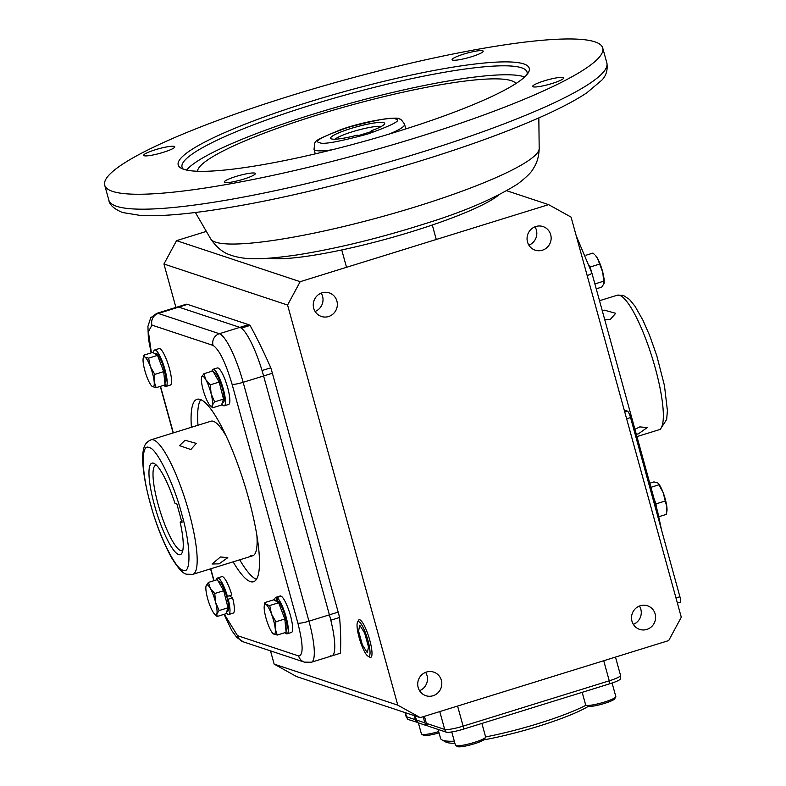 <?xml version="1.0" encoding="UTF-8"?>
<svg xmlns="http://www.w3.org/2000/svg" width="786" height="786" viewBox="0 0 786 786"><rect width="100%" height="100%" fill="white"/><g stroke="black" fill="none" stroke-linecap="round" stroke-linejoin="round"><path stroke-width="1.18" d="M112.604 191.391A258.289 37.748 -15.4 0 0 390.445 145.43A258.289 37.748 -15.4 0 0 602.744 48.025A258.289 37.748 -15.4 0 0 594.855 41.825A258.289 37.748 -15.4 0 0 317.004 87.796A258.289 37.748 -15.4 0 0 104.715 185.201A258.289 37.748 -15.4 0 0 112.604 191.391M224.757 182.47A16.123 2.358 164.6 0 1 224.265 182.087A16.123 2.358 164.6 0 1 237.51 176.005A16.123 2.358 164.6 0 1 254.861 173.136A16.123 2.358 164.6 0 1 255.352 173.519A16.123 2.358 164.6 0 1 242.098 179.601A16.123 2.358 164.6 0 1 224.757 182.47M144.192 155.736A16.123 2.358 164.6 0 1 143.7 155.353A16.123 2.358 164.6 0 1 156.954 149.271A16.123 2.358 164.6 0 1 174.296 146.402A16.123 2.358 164.6 0 1 174.787 146.786A16.123 2.358 164.6 0 1 161.533 152.867A16.123 2.358 164.6 0 1 144.192 155.736M452.589 60.09A16.123 2.358 164.6 0 1 452.097 59.707A16.123 2.358 164.6 0 1 465.351 53.625A16.123 2.358 164.6 0 1 482.702 50.756A16.123 2.358 164.6 0 1 483.194 51.139A16.123 2.358 164.6 0 1 469.94 57.221A16.123 2.358 164.6 0 1 452.589 60.09M533.154 86.824A16.123 2.358 164.6 0 1 532.662 86.44A16.123 2.358 164.6 0 1 545.916 80.359A16.123 2.358 164.6 0 1 563.257 77.49A16.123 2.358 164.6 0 1 563.749 77.873A16.123 2.358 164.6 0 1 550.495 83.955A16.123 2.358 164.6 0 1 533.154 86.824M398.119 131.341A182.057 26.606 164.6 0 1 181.183 168.214A182.057 26.606 164.6 0 1 309.33 101.875A182.057 26.606 164.6 0 1 528.359 72.587A182.057 26.606 164.6 0 1 398.119 131.341M526.974 74.542A178.923 26.154 -15.4 0 0 527.052 72.086A178.923 26.154 -15.4 0 0 521.58 67.793A178.923 26.154 -15.4 0 0 310.912 105.118A178.923 26.154 -15.4 0 0 182.047 167.113A178.923 26.154 -15.4 0 0 183.374 169.186M524.655 76.969A178.923 26.154 -15.4 0 0 524.046 76.753A178.923 26.154 -15.4 0 0 348.837 103.683A178.923 26.154 -15.4 0 0 186.606 170.081M197.502 171.26A165.325 24.16 164.6 0 1 337.39 108.989A165.325 24.16 164.6 0 1 511.362 80.693A165.325 24.16 164.6 0 1 515.901 83.562M269.205 258.201A125.229 18.304 -15.4 0 0 387.38 238.767A125.229 18.304 -15.4 0 0 498.825 194.957M381.279 126.477A24.857 3.635 -15.4 0 0 357.492 130.28A24.857 3.635 -15.4 0 0 335.111 139.191M358.554 135.565L357.257 135.133A27.991 4.087 164.6 0 1 331.103 138.729A27.991 4.087 164.6 0 1 356.549 126.851A27.991 4.087 164.6 0 1 384.482 124.031A27.991 4.087 164.6 0 1 371.169 130.82L372.476 131.252L358.554 135.565M371.179 131.655L371.169 130.82M602.351 311.03L604.454 310.185L615.703 313.309L610.26 319.45L604.768 319.823M634.921 429.294L639.853 426.886L647.202 427.584L638.507 433.784L636.326 434.363M666.607 512.806L666.901 511.234A15.651 3.311 -107.2 0 0 666.901 507.353A15.651 3.311 -107.2 0 0 665.231 499.012A15.651 3.311 -107.2 0 0 663.148 492.596A15.651 3.311 -107.2 0 0 658.304 483.508A15.651 3.311 -107.2 0 0 658.196 483.41L663.148 492.596L666.901 507.353L666.273 514.398L658.923 516.677M656.31 506.921L655.996 503.885L654.08 498.835M649.767 483.194L653.952 481.897L657.656 482.977M658.756 484.874L650.906 487.31M664.917 501.124L655.996 503.885M655.2 502.902A15.651 3.311 -107.2 0 0 655.003 502.175A15.651 3.311 -107.2 0 0 654.797 501.448M592.389 274.874A15.651 3.311 -107.2 0 0 591.986 273.42M597.429 258.221A15.651 3.311 -107.2 0 0 595.493 255.479L597.429 258.221L602.774 272.29A15.651 3.311 -107.2 0 0 597.429 258.221M585.992 255.234L592.958 253.072L594.609 254.595M592.428 275.012L589.746 265.845M604.09 283.206L604.07 283.284A15.651 3.311 -107.2 0 0 604.09 283.206A15.651 3.311 -107.2 0 0 602.774 272.29L603.943 283.785L601.644 287.155L596.24 288.835M604.07 283.284L603.943 283.785M594.884 283.933L603.638 281.211M599.296 264.175L590.374 266.935M655.16 613.984A12.429 12.006 -71.6 0 1 639.647 629.38A12.429 12.006 -71.6 0 1 635.285 608.757A12.429 12.006 -71.6 0 1 655.16 613.984M633.349 624.379A12.429 12.006 108.4 0 0 639.44 606.035M441.359 680.293A12.429 12.006 -71.6 0 1 425.845 695.689A12.429 12.006 -71.6 0 1 421.483 675.066A12.429 12.006 -71.6 0 1 441.359 680.293M419.557 690.688A12.429 12.006 108.4 0 0 425.639 672.344M336.909 301.077A12.429 12.006 -71.6 0 1 321.395 316.473A12.429 12.006 -71.6 0 1 317.033 295.85A12.429 12.006 -71.6 0 1 336.909 301.077M315.098 311.472A12.429 12.006 108.4 0 0 321.189 293.129M550.701 234.768A12.429 12.006 -71.6 0 1 535.187 250.164A12.429 12.006 -71.6 0 1 530.825 229.541A12.429 12.006 -71.6 0 1 550.701 234.768M528.899 245.163A12.429 12.006 108.4 0 0 534.991 226.82M270.806 367.809L262.033 370.53A46.963 9.923 72.8 0 1 263.605 375.963L329.403 614.839A46.963 9.923 72.8 0 1 330.808 620.213L339.581 617.491A46.963 9.923 -107.2 0 0 338.176 612.117L272.378 373.242A46.963 9.923 -107.2 0 0 270.806 367.809A216.022 45.647 -107.2 0 0 250.056 325.433A46.963 9.923 -107.2 0 0 248.582 324.657L187.51 304.379A46.963 9.923 -107.2 0 0 186.213 304.251L177.449 306.972A46.963 9.923 72.8 0 1 178.736 307.1L239.818 327.369A46.963 9.923 72.8 0 1 241.292 328.155L250.056 325.433M331.584 655.956A46.963 9.923 72.8 0 1 330.287 655.829M332.134 655.789L340.348 653.235A216.022 45.647 -107.2 0 0 339.581 617.491M420.255 717.628L296.627 676.599L274.157 664.121L397.785 705.15L420.255 717.628L668.69 640.58L681.285 617.226L571.078 217.113L548.608 204.635L300.173 281.683L176.545 240.654L206.364 231.398M300.173 281.683L287.578 305.037L397.785 705.15M287.578 305.037L163.94 264.008L176.545 240.654M274.157 664.121L270.502 650.877M175.907 307.434L163.94 264.008M506.783 190.752L548.608 204.635M680.028 602.204A6.259 1.326 -107.2 0 0 680.234 602.214A6.259 1.326 -107.2 0 0 679.91 596.741L630.559 417.582A6.259 1.326 -107.2 0 0 627.385 411.107L624.222 410.056M151.079 439.787C146.864 441.653 144.378 444.738 143.642 449.042C142.443 453.257 141.618 462.541 145.685 484.294C151.511 511.932 159.941 536.052 170.965 556.675C177.852 568.14 183.138 573.986 186.832 574.222L192.816 574.35A70.445 14.885 -107.2 0 0 189.131 512.777A70.445 14.885 -107.2 0 0 153.447 439.885A70.445 14.885 -107.2 0 0 151.079 439.787L211.002 421.208A70.445 14.885 72.8 0 1 213.36 421.306A70.445 14.885 72.8 0 1 226.034 435.827M256.865 535.207A70.445 14.885 72.8 0 1 252.728 555.771A70.445 14.885 72.8 0 1 250.37 555.673M233.137 561.843A95.489 20.181 -107.2 0 0 253.573 581.728A95.489 20.181 -107.2 0 0 248.573 498.255A95.489 20.181 -107.2 0 0 197.001 399.327A95.489 20.181 -107.2 0 0 191.411 427.279M197.984 425.246A95.489 20.181 72.8 0 1 200.705 399.642M151.374 352.826L148.397 331.672L151.983 325.129A9.393 9.078 -71.6 0 1 158.281 313.447A46.963 9.923 72.8 0 0 156.709 313.378L177.164 307.041A46.963 9.923 72.8 0 1 178.736 307.1L239.818 327.369A46.963 9.923 72.8 0 1 263.605 375.963L329.403 614.839A46.963 9.923 72.8 0 1 331.869 655.888L311.403 662.234A46.963 9.923 72.8 0 0 308.947 621.186L338.176 612.117M256.442 579.37A95.489 20.181 72.8 0 1 239.72 559.809M182.961 570.096C191.47 575.313 190.802 544.718 181.753 514.083C174.05 483.891 156.296 447.617 149.242 447.676C140.743 442.459 141.401 473.054 150.45 503.688C158.153 533.881 175.917 570.155 182.961 570.096M219.088 563.857L227.793 557.667L220.444 556.969L212.082 563.994L219.088 563.857M156.355 465.155A44.743 9.452 -107.2 0 0 155.775 465.243A44.743 9.452 -107.2 0 0 158.114 504.357A44.743 9.452 -107.2 0 0 182.273 550.711A44.743 9.452 -107.2 0 0 182.814 550.455M185.044 440.258L179.503 445.642L190.851 449.523L196.294 443.392L185.044 440.258M180.132 522.15A47.867 10.12 72.8 0 1 182.038 552.872A47.867 10.12 72.8 0 1 154.429 505.015A47.867 10.12 72.8 0 1 154.351 463.593A47.867 10.12 72.8 0 1 174.914 503.197L176.83 503.826L182.047 522.788L180.132 522.15L182.273 520.99M275.886 621.775L275.257 628.82A15.651 3.311 -107.2 0 0 273.587 620.468A15.651 3.311 -107.2 0 0 271.494 614.053L275.886 621.775L284.807 619.004L278.647 602.764L273.833 599.787L264.911 602.548L266.012 604.444L269.716 605.525L278.647 602.764M277.242 635.049L273.528 633.968A15.651 3.311 -107.2 0 0 275.257 628.82L277.242 635.049L286.163 632.278L284.807 619.004M273.528 633.968L272.889 633.437A15.651 3.311 -107.2 0 0 273.528 633.968M269.716 605.525L271.494 614.053A15.651 3.311 -107.2 0 0 266.012 604.444A15.651 3.311 -107.2 0 0 264.293 605.711A15.651 3.311 -107.2 0 0 264.283 609.592A15.651 3.311 -107.2 0 0 268.046 624.349A15.651 3.311 -107.2 0 0 272.889 633.437M264.293 605.711L264.911 602.548M284.984 632.642A19.1 4.038 -107.2 0 0 287.116 633.821A19.1 4.038 -107.2 0 0 286.124 617.128A19.1 4.038 -107.2 0 0 276.829 597.537L281.211 596.181A19.1 4.038 -107.2 0 1 290.506 615.762A19.1 4.038 -107.2 0 1 291.498 632.455L287.116 633.821M276.829 597.537L277.664 600.799M280.602 596.368L280.474 595.935A19.1 4.038 -107.2 0 0 280.189 595.975L275.807 597.34A19.1 4.038 -107.2 0 0 274.638 600.278M277.065 600.592L276.092 597.301L280.474 595.935M275.739 600.966L276.829 600.632A15.651 3.311 72.8 0 1 285.279 616.843A15.651 3.311 72.8 0 1 286.094 630.529L285.986 630.559M226.643 596.319L227.409 596.338A19.1 4.038 -107.2 0 0 218.135 578.015A19.1 4.038 -107.2 0 0 217.496 577.985A19.1 4.038 -107.2 0 0 216.435 579.921M226.319 612.874A19.1 4.038 -107.2 0 0 228.176 614.446A19.1 4.038 -107.2 0 0 228.814 614.465A19.1 4.038 -107.2 0 0 228.195 599.197L232.577 597.841L230.023 596.338M227.409 596.338L231.791 594.982A19.1 4.038 -107.2 0 0 222.526 576.659A19.1 4.038 -107.2 0 0 221.878 576.629L217.496 577.985M228.814 614.465L233.196 613.109A19.1 4.038 -107.2 0 0 232.577 597.841M228.195 599.197L227.282 598.667M214.765 593.509L215.629 602.43A15.651 3.311 -107.2 0 0 210.294 588.36A15.651 3.311 -107.2 0 0 206.129 585.786A15.651 3.311 -107.2 0 0 205.981 586.356A15.651 3.311 -107.2 0 0 207.298 597.281A15.651 3.311 -107.2 0 0 212.642 611.351A15.651 3.311 -107.2 0 0 214.578 614.082A15.651 3.311 -107.2 0 0 215.58 614.78A15.651 3.311 -107.2 0 0 216.808 613.925L217.113 616.489L226.034 613.728L228.028 607.784L223.686 590.738L217.349 579.636L208.428 582.406L210.294 588.36L214.765 593.509L223.686 590.738M217.113 616.489L214.578 614.082M219.107 610.545L216.808 613.925A15.651 3.311 -107.2 0 0 215.629 602.43L219.107 610.545L228.028 607.784M206.129 585.786L208.428 582.406M218.321 581.335L218.518 581.276A15.651 3.311 72.8 0 1 219.039 581.296A15.651 3.311 72.8 0 1 226.653 596.368A15.651 3.311 72.8 0 1 227.793 611.184L226.781 611.488M143.17 358.328L143.799 355.174L144.899 357.06A15.651 3.311 -107.2 0 0 143.17 358.328A15.651 3.311 -107.2 0 0 143.17 362.208A15.651 3.311 -107.2 0 0 144.84 370.56A15.651 3.311 -107.2 0 0 146.923 376.975A15.651 3.311 -107.2 0 0 151.767 386.054A15.651 3.311 -107.2 0 0 152.415 386.584L151.767 386.054M163.694 371.631L157.534 355.38L148.603 358.151L150.381 366.679L154.773 374.401L154.144 381.436L156.129 387.665L165.05 384.904L163.694 371.631L154.773 374.401M157.534 355.38L152.72 352.403L143.799 355.174M156.129 387.665L152.415 386.584A15.651 3.311 -107.2 0 0 154.144 381.436A15.651 3.311 -107.2 0 0 150.381 366.679A15.651 3.311 -107.2 0 0 144.899 357.06L148.603 358.151M164.942 383.853L165.708 386.476A19.1 4.038 -107.2 0 0 166.003 386.437A19.1 4.038 -107.2 0 0 165.001 369.744A19.1 4.038 -107.2 0 0 154.685 349.957A19.1 4.038 -107.2 0 0 153.525 352.904M166.003 386.437L170.385 385.081A19.1 4.038 -107.2 0 0 169.383 368.388A19.1 4.038 -107.2 0 0 159.077 348.601L154.685 349.957M163.871 385.268A19.1 4.038 -107.2 0 0 164.981 386.24L165.591 386.044M164.981 386.24L164.667 385.022M154.626 353.582L155.707 353.248A15.651 3.311 72.8 0 1 164.166 369.469A15.651 3.311 72.8 0 1 164.981 383.146L164.873 383.185M203.928 373.723L205.785 379.677A15.651 3.311 -107.2 0 0 202.847 376.248A15.651 3.311 -107.2 0 0 201.619 377.103L203.928 373.723L212.849 370.963L219.186 382.055L223.529 399.101L214.598 401.872L212.299 405.242L212.603 407.816L210.078 405.409A15.651 3.311 -107.2 0 0 212.299 405.242A15.651 3.311 -107.2 0 0 211.129 393.757L214.598 401.872M210.265 384.826L211.129 393.757A15.651 3.311 -107.2 0 0 205.785 379.677L210.265 384.826L219.186 382.055M223.529 399.101L221.534 405.045L212.603 407.816M201.619 377.103A15.651 3.311 -107.2 0 0 201.481 377.673A15.651 3.311 -107.2 0 0 202.798 388.598A15.651 3.311 -107.2 0 0 208.133 402.668A15.651 3.311 -107.2 0 0 210.078 405.409M221.819 404.191A19.1 4.038 -107.2 0 0 223.666 405.763A19.1 4.038 -107.2 0 0 224.305 405.792A19.1 4.038 -107.2 0 0 222.919 387.724A19.1 4.038 -107.2 0 0 213.635 369.332A19.1 4.038 -107.2 0 0 212.996 369.312A19.1 4.038 -107.2 0 0 211.935 371.238M224.305 405.792L228.697 404.426A19.1 4.038 -107.2 0 0 227.301 386.368A19.1 4.038 -107.2 0 0 218.017 367.976A19.1 4.038 -107.2 0 0 217.378 367.946L212.996 369.312M213.821 372.662L214.018 372.593A15.651 3.311 72.8 0 1 214.539 372.623A15.651 3.311 72.8 0 1 222.153 387.695A15.651 3.311 72.8 0 1 223.293 402.501L222.281 402.815M438.097 729.437L440.563 738.408A81.4 11.898 -15.4 0 0 441.889 739.862A81.4 11.898 -15.4 0 0 443.049 740.353A81.4 11.898 -15.4 0 0 454.318 741.188M485.62 736.944A81.4 11.898 -15.4 0 0 585.973 705.229M441.889 739.862L445.682 741.964A78.266 11.436 -15.4 0 0 446.792 742.436A78.266 11.436 -15.4 0 0 454.898 743.301M483.724 739.911A78.266 11.436 -15.4 0 0 588.262 706.388M414.949 715.869L417.602 722.639L426.474 725.576L424.843 722.825L423.163 716.724M417.346 722.344L408.121 719.485A14.816 2.162 164.6 0 1 407.767 719.298L406.038 716.37A15.651 2.289 164.6 0 0 406.519 716.744L405.399 712.696M615.487 657.076L620.527 675.4L620.547 678.799A14.816 2.162 164.6 0 1 609.877 683.741L463.74 729.064A14.816 2.162 164.6 0 1 446.291 732.159L427.948 726.067L426.366 723.336L424.44 716.331M427.348 725.36L426.474 725.576M416.963 722.422L415.293 719.662L414.183 715.614M451.763 731.933L455.448 745.285A15.651 2.289 -15.4 0 0 455.703 745.57A15.651 2.289 -15.4 0 0 455.919 745.659A15.651 2.289 -15.4 0 0 471.649 743.192A15.651 2.289 -15.4 0 0 485.552 737.347A15.651 2.289 -15.4 0 0 485.63 736.973L481.897 723.434M455.703 745.57L457.599 746.612A14.089 2.063 -15.4 0 0 457.796 746.7A14.089 2.063 -15.4 0 0 471.944 744.48A14.089 2.063 -15.4 0 0 484.461 739.213L485.552 737.347M418.368 722.894L421.434 733.996A15.651 2.289 -15.4 0 0 421.689 734.281A15.651 2.289 -15.4 0 0 438.696 731.609M421.689 734.281L423.585 735.323A14.089 2.063 -15.4 0 0 439.04 732.876M582.18 692.328L585.649 704.904A15.651 2.289 -15.4 0 0 585.904 705.189A15.651 2.289 -15.4 0 0 604.552 702.016A15.651 2.289 -15.4 0 0 615.752 696.966A15.651 2.289 -15.4 0 0 615.831 696.592L612.088 683.024M585.904 705.189L587.8 706.231A14.089 2.063 -15.4 0 0 604.581 703.382A14.089 2.063 -15.4 0 0 614.662 698.833L615.752 696.966M357.492 622.296L358.406 620.459A19.679 4.156 72.8 0 1 359.153 619.741A19.679 4.156 72.8 0 1 359.782 619.781A19.679 4.156 72.8 0 1 369.332 638.664A19.679 4.156 72.8 0 1 370.805 657.332A19.679 4.156 72.8 0 1 370.118 657.312A19.679 4.156 72.8 0 1 369.784 657.165L367.995 656.163A18.157 3.842 72.8 0 1 359.87 640.118A18.157 3.842 72.8 0 1 357.492 622.296A18.157 3.842 72.8 0 1 358.76 621.667A18.157 3.842 72.8 0 1 367.966 640.452A18.157 3.842 72.8 0 1 368.3 656.3A18.157 3.842 72.8 0 1 367.995 656.163M358.583 631.079L362.375 644.864L367.337 652.773L368.487 646.898L364.684 633.103L359.733 625.194L358.583 631.079M108.822 200.135A258.289 37.748 -15.4 0 0 116.711 206.325A258.289 37.748 -15.4 0 0 394.552 160.354A258.289 37.748 -15.4 0 0 606.851 62.949C607.902 70.003 606.212 75.741 601.811 80.162L586.877 92.777C572.965 102.062 552.794 112.211 526.384 123.225C450.653 155.196 326.229 190.821 236.448 206.276C194.84 213.566 162.918 216.641 140.674 215.492L122.518 212.515C113.98 208.929 109.411 204.792 108.822 200.135L104.715 185.201M539.186 148.495C538.96 156.453 536.995 163.144 533.291 168.538C531.808 171.947 526.62 177.076 517.748 183.944C494.404 198.612 463.465 211.876 424.912 223.755C379.736 238.099 337.4 248.445 297.914 254.802C257.327 260.657 244.348 259.282 231.939 255.578C230.043 254.644 220.63 253.357 210.746 238.954A170.454 24.916 -15.4 0 0 215.58 242.157A170.454 24.916 -15.4 0 0 416.285 206.6A170.454 24.916 -15.4 0 0 539.186 148.495L538.832 117.89M319.637 142.58C312.789 141.686 322.142 136.666 347.707 127.499C377.123 119.61 393.098 116.78 395.623 119.01C402.481 119.894 393.128 124.925 367.553 134.092C338.147 141.971 322.172 144.801 319.637 142.58M332.37 149.733A46.963 6.868 164.6 0 1 315.441 150.362A46.963 6.868 164.6 0 1 314.007 149.242C315.618 139.712 310.529 142.492 340.191 129.877C368.968 119.482 400.939 116.387 399.249 119.04C400.29 118.568 402.059 120.317 404.554 124.296A46.963 6.868 164.6 0 1 389.031 134.121M619.614 295.31A70.445 14.885 -107.2 0 0 617.256 295.212L623.239 295.34L629.488 299.437L635.059 306.304L642.968 320.285L649.737 335.76L656.801 355.783L664.465 385.641L667.393 410.547L666.666 419.478L660.358 429.225L658.992 429.775A70.445 14.885 -107.2 0 0 655.298 368.192A70.445 14.885 -107.2 0 0 619.614 295.31M587.181 275.562A9.393 1.375 -15.4 0 0 591.878 272.997L576.226 235.81M591.878 272.997L657.676 511.873A9.393 1.375 164.6 0 1 656.782 512.786M624.742 411.923L627.385 411.107M626.629 418.8L630.559 417.582M675.98 597.959L679.91 596.741M151.983 325.129L213.055 345.398A9.393 9.078 -71.6 0 1 219.363 333.716L158.281 313.447L187.51 304.379M272.378 373.242L243.149 382.31A46.963 9.923 72.8 0 0 219.363 333.716L248.582 324.657M213.055 345.398C219.215 349.505 225.553 362.464 232.086 384.266A9.393 1.375 164.6 0 0 243.149 382.31L308.947 621.186A9.393 1.375 -15.4 0 1 297.884 623.141C303.258 644.559 303.494 655.485 298.592 655.937A9.393 9.078 108.4 0 0 304.408 662.126L311.403 662.234M232.086 384.266L297.884 623.141M298.592 655.937L237.519 635.668A9.393 9.078 108.4 0 0 243.326 641.857L236.91 637.554L231.811 630.618L224.079 614.328M237.519 635.668L224.305 614.259M214.047 580.667L210.766 568.779M173.342 432.89L160.511 386.309M424.843 722.825L416.059 719.907M446.291 732.159A6.259 6.052 -71.6 0 1 444.689 729.418L426.366 723.336M463.74 729.064A6.259 1.326 -107.2 0 0 463.121 726.146A15.651 2.289 164.6 0 1 444.689 729.418L439.777 711.576M609.877 683.741A6.259 1.326 -107.2 0 0 609.258 680.823L463.121 726.146L457.59 706.054M620.527 675.4A15.651 2.289 164.6 0 1 609.258 680.823L603.727 660.731M408.121 719.485A6.259 6.052 -71.6 0 1 406.519 716.744L415.293 719.662M602.744 48.025L606.851 62.949M210.746 238.954L195.39 212.495M436.279 239.475L432.29 225.002M405.831 128.924L404.554 124.296M346.528 267.309L341.743 249.948M315.274 153.869L314.007 149.242M599.512 300.714L617.256 295.212M636.945 436.613L658.992 429.775M657.676 511.873L661.566 530.137M680.234 602.214L677.394 603.098M304.408 662.126L243.326 641.857M213.831 580.726L210.56 568.848M173.126 432.948L160.305 386.368M156.709 313.378L150.755 317.76L147.925 326.328L148.367 338.363L151.148 352.894M252.728 555.771L192.816 574.35M404.986 712.558L406.038 716.37"/></g></svg>

